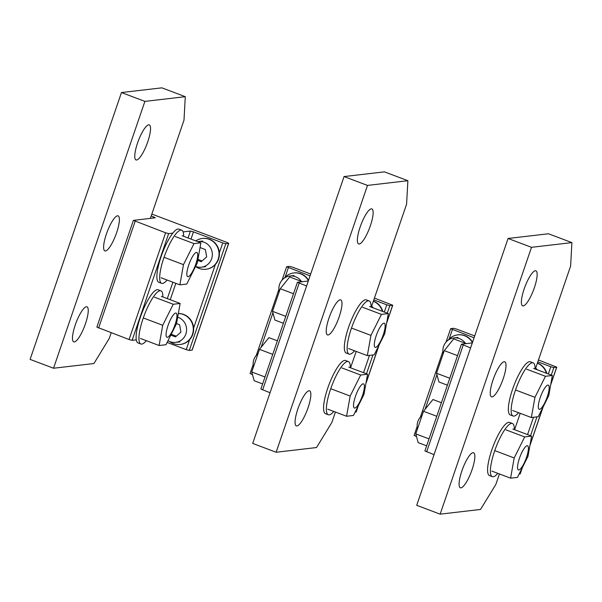 <?xml version="1.0" encoding="UTF-8"?>
<svg xmlns="http://www.w3.org/2000/svg" width="602" height="602" viewBox="0 0 602 602"><rect width="100%" height="100%" fill="white"/><g stroke="black" fill="none" stroke-linecap="round" stroke-linejoin="round"><path stroke-width="0.9" d="M474.075 337.775L450.65 328.669L453.562 328.293L456.609 329.098L474.707 335.931M416.509 436.57L414.108 435.404L417.156 426.502M470.606 347.918L461.441 344.201L472.329 342.892M434.065 454.653L424.899 450.936L461.441 344.201M538.459 359.988L556.76 367.16L553.848 367.536L550.8 366.731L537.827 361.832M522.408 467.491L520.218 473.894L519.127 474.06M310.06 275.866L286.627 266.761L289.539 266.385L292.587 267.19L310.692 274.023M252.486 374.662L250.086 373.496L253.133 364.594M306.584 286.01L297.426 282.285L308.307 280.983M270.042 392.745L260.877 389.027L297.426 282.285M374.436 298.08L392.737 305.252L389.833 305.628L386.785 304.823L373.804 299.924M358.386 405.582L356.196 411.986L355.105 412.152M183.106 231.913L190.428 231.055L193.475 231.86L191 239.092M151.207 215.907L155.286 217.789L133.403 220.377L96.862 327.112L129.061 339.528L132.109 340.333L136.293 339.844M172.842 233.109L168.65 233.599L165.61 232.793L133.403 220.377M151.839 214.064L226.977 242.425L228.722 243.343L225.81 243.72L222.763 242.915L193.475 231.86M228.722 243.343L192.181 350.078L189.269 350.454L186.221 349.649L167.13 342.448M178.32 313.567A15.502 14.907 83.3 0 1 192.437 334.366A15.502 14.907 83.3 0 1 180.179 344.457A15.502 14.907 83.3 0 1 169.644 341.537M178.327 313.529A15.502 14.907 83.3 0 1 192.79 334.328A15.502 14.907 83.3 0 1 180.525 344.419L180.179 344.457M537.353 363.209A15.502 14.907 83.3 0 1 546.42 373.24M537.405 363.051A15.502 14.907 83.3 0 1 546.827 373.398M448.159 340.13A15.502 14.907 83.3 0 1 457.731 334.87A15.502 14.907 83.3 0 1 472.427 342.598M457.731 334.87L458.084 334.825A15.502 14.907 83.3 0 1 472.562 342.192M373.338 301.293A15.502 14.907 83.3 0 1 382.398 311.332M373.39 301.143A15.502 14.907 83.3 0 1 382.804 311.482M284.136 278.222A15.502 14.907 83.3 0 1 293.716 272.962A15.502 14.907 83.3 0 1 308.405 280.69M293.716 272.962L294.062 272.917A15.502 14.907 83.3 0 1 308.548 280.284M195.831 240.913A15.502 14.907 83.3 0 1 202.332 238.467A15.502 14.907 83.3 0 1 218.187 259.169A15.502 14.907 83.3 0 1 205.922 269.26A15.502 14.907 83.3 0 1 195.56 266.46M202.332 238.467L202.686 238.422A15.502 14.907 83.3 0 1 218.541 259.123A15.502 14.907 83.3 0 1 206.275 269.214L205.922 269.26M417.487 428.88A12.913 12.424 83.3 0 1 417.848 421.535A12.913 12.424 83.3 0 1 422.025 415.628M253.465 366.964A12.913 12.424 83.3 0 1 253.833 359.62A12.913 12.424 83.3 0 1 258.002 353.713M170.787 335.126L175.468 336.894L180.931 332.108L179.622 324.764L176.529 323.598M171.231 334.253L176.303 336.164M177.673 317.201A12.913 12.424 83.3 0 1 185.883 333.975A12.913 12.424 83.3 0 1 175.664 342.38A12.913 12.424 83.3 0 1 168.003 340.709M535.667 368.123A12.913 12.424 83.3 0 1 537.36 369.824M443.23 353.675A12.913 12.424 83.3 0 1 443.599 346.331A12.913 12.424 83.3 0 1 453.818 337.925A12.913 12.424 83.3 0 1 465.391 343.298M371.652 306.215A12.913 12.424 83.3 0 1 373.338 307.915M279.215 291.767A12.913 12.424 83.3 0 1 279.576 284.422A12.913 12.424 83.3 0 1 289.795 276.017A12.913 12.424 83.3 0 1 301.376 281.382M197.749 260.388L201.218 261.697L206.674 256.903L205.372 249.567L200.045 247.55M197.923 259.409L202.046 260.967M197.719 241.628A12.913 12.424 83.3 0 1 198.419 241.522A12.913 12.424 83.3 0 1 211.626 258.777A12.913 12.424 83.3 0 1 201.407 267.183A12.913 12.424 83.3 0 1 195.59 266.415M499.434 473.962L495.867 484.377L480.539 509.45L440.145 514.161L416.712 505.319L508.073 238.475L548.467 233.764L571.9 242.614L570.621 266.046L535.351 369.064M440.145 514.161L531.506 247.324L508.073 238.475M524.169 288.937A18.73 4.59 110.7 0 0 522.649 305.861A18.73 4.59 110.7 0 0 534.358 287.748A18.73 4.59 110.7 0 0 535.878 270.817A18.73 4.59 110.7 0 0 524.169 288.937M493.03 379.9A18.73 4.59 110.7 0 0 491.503 396.831A18.73 4.59 110.7 0 0 503.212 378.718A18.73 4.59 110.7 0 0 504.732 361.787A18.73 4.59 110.7 0 0 493.03 379.9M461.884 470.869A18.73 4.59 110.7 0 0 460.364 487.801A18.73 4.59 110.7 0 0 472.066 469.68A18.73 4.59 110.7 0 0 473.586 452.757A18.73 4.59 110.7 0 0 461.884 470.869M531.506 247.324L571.9 242.614M520.196 413.318L514.59 429.708M335.412 412.054L331.852 422.461L316.524 447.542L276.13 452.252L252.697 443.411L344.058 176.567L384.452 171.856L407.878 180.698L406.598 204.138L371.329 307.155M276.13 452.252L367.491 185.416L344.058 176.567M360.154 227.022A18.73 4.59 110.7 0 0 358.634 243.953A18.73 4.59 110.7 0 0 370.343 225.84A18.73 4.59 110.7 0 0 371.863 208.909A18.73 4.59 110.7 0 0 360.154 227.022M329.008 317.991A18.73 4.59 110.7 0 0 327.488 334.923A18.73 4.59 110.7 0 0 339.197 316.802A18.73 4.59 110.7 0 0 340.717 299.879A18.73 4.59 110.7 0 0 329.008 317.991M297.862 408.961A18.73 4.59 110.7 0 0 296.342 425.892A18.73 4.59 110.7 0 0 308.051 407.772A18.73 4.59 110.7 0 0 309.571 390.848A18.73 4.59 110.7 0 0 297.862 408.961M367.491 185.416L407.878 180.698M356.181 351.41L350.567 367.799M111.189 332.786L109.255 338.444L93.927 363.525L53.533 368.236L30.1 359.386L121.461 92.55L161.855 87.839L185.288 96.681L184.001 120.122L150.365 218.368M53.533 368.236L144.894 101.392L121.461 92.55M137.557 143.005A18.73 4.59 110.7 0 0 136.037 159.936A18.73 4.59 110.7 0 0 147.746 141.816A18.73 4.59 110.7 0 0 149.266 124.885A18.73 4.59 110.7 0 0 137.557 143.005M106.411 233.975A18.73 4.59 110.7 0 0 104.891 250.899A18.73 4.59 110.7 0 0 116.6 232.786A18.73 4.59 110.7 0 0 118.12 215.855A18.73 4.59 110.7 0 0 106.411 233.975M75.265 324.945A18.73 4.59 110.7 0 0 73.745 341.868A18.73 4.59 110.7 0 0 85.454 323.756A18.73 4.59 110.7 0 0 86.974 306.824A18.73 4.59 110.7 0 0 75.265 324.945M144.894 101.392L185.288 96.681M497.801 473.353A28.414 6.968 -69.3 0 1 492.323 476.656L489.516 475.595A28.414 6.968 -69.3 0 1 487.823 472.863A28.414 6.968 -69.3 0 1 495.01 441.65A28.414 6.968 -69.3 0 1 509.585 422.423L512.392 423.484A28.414 6.968 -69.3 0 1 514.085 426.224A28.414 6.968 -69.3 0 1 514.319 429.61M492.323 476.656A28.414 6.968 -69.3 0 1 490.638 473.924A28.414 6.968 -69.3 0 1 497.824 442.711A28.414 6.968 -69.3 0 1 512.392 423.484M333.786 411.437A28.414 6.968 -69.3 0 1 328.308 414.748L325.494 413.687A28.414 6.968 -69.3 0 1 323.808 410.948A28.414 6.968 -69.3 0 1 330.987 379.742A28.414 6.968 -69.3 0 1 345.563 360.515L348.377 361.576A28.414 6.968 -69.3 0 1 350.063 364.315A28.414 6.968 -69.3 0 1 350.304 367.702M328.308 414.748A28.414 6.968 -69.3 0 1 326.615 412.009A28.414 6.968 -69.3 0 1 333.801 380.803A28.414 6.968 -69.3 0 1 348.377 361.576M146.331 340.687A28.414 6.968 -69.3 0 1 140.853 343.998L138.046 342.937A28.414 6.968 -69.3 0 1 136.353 340.198A28.414 6.968 -69.3 0 1 143.539 308.992A28.414 6.968 -69.3 0 1 158.115 289.765L160.922 290.826A28.414 6.968 -69.3 0 1 162.615 293.558A28.414 6.968 -69.3 0 1 162.849 296.944M140.853 343.998A28.414 6.968 -69.3 0 1 139.167 341.259A28.414 6.968 -69.3 0 1 146.354 310.053A28.414 6.968 -69.3 0 1 160.922 290.826M518.563 412.701A28.414 6.968 -69.3 0 1 513.085 416.012L510.278 414.951A28.414 6.968 -69.3 0 1 508.592 412.212A28.414 6.968 -69.3 0 1 515.771 381.006A28.414 6.968 -69.3 0 1 530.347 361.779L533.161 362.84A28.414 6.968 -69.3 0 1 534.847 365.58A28.414 6.968 -69.3 0 1 535.08 368.966M513.085 416.012A28.414 6.968 -69.3 0 1 511.399 413.273A28.414 6.968 -69.3 0 1 518.585 382.067A28.414 6.968 -69.3 0 1 533.161 362.84M354.548 350.793A28.414 6.968 -69.3 0 1 349.07 354.104L346.255 353.043A28.414 6.968 -69.3 0 1 344.57 350.304A28.414 6.968 -69.3 0 1 351.756 319.098A28.414 6.968 -69.3 0 1 366.325 299.871L369.139 300.932A28.414 6.968 -69.3 0 1 370.824 303.664A28.414 6.968 -69.3 0 1 371.065 307.058M349.07 354.104A28.414 6.968 -69.3 0 1 347.384 351.365A28.414 6.968 -69.3 0 1 354.563 320.159A28.414 6.968 -69.3 0 1 369.139 300.932M167.1 280.043A28.414 6.968 -69.3 0 1 161.622 283.346L158.808 282.285A28.414 6.968 -69.3 0 1 157.122 279.554A28.414 6.968 -69.3 0 1 164.301 248.34A28.414 6.968 -69.3 0 1 178.877 229.114L181.691 230.175A28.414 6.968 -69.3 0 1 183.377 232.914A28.414 6.968 -69.3 0 1 183.618 236.3M161.622 283.346A28.414 6.968 -69.3 0 1 159.929 280.615A28.414 6.968 -69.3 0 1 167.115 249.401A28.414 6.968 -69.3 0 1 181.691 230.175M531.589 436.126L527.977 456.346L517.472 477.371L510.579 478.169L514.191 457.956L524.696 436.932L531.589 436.126L512.844 429.053M510.579 478.169L491.834 471.095M514.191 457.956L495.446 450.875M524.696 436.932L505.951 429.858M367.574 374.218L363.962 394.438L353.457 415.455L346.556 416.26L350.168 396.048L360.681 375.023L367.574 374.218L348.829 367.145M346.556 416.26L327.812 409.187M350.168 396.048L331.424 388.967M360.681 375.023L341.936 367.95M180.126 303.468L176.514 323.68L166.001 344.705L159.109 345.51L162.721 325.291L173.225 304.266L180.126 303.468L161.381 296.387M159.109 345.51L140.364 338.429M162.721 325.291L143.976 318.217M173.225 304.266L154.481 297.192M552.358 375.482L548.746 395.702L538.233 416.719L531.34 417.525L534.952 397.312L545.457 376.288L552.358 375.482L533.613 368.409M531.34 417.525L512.595 410.451M534.952 397.312L516.207 390.231M545.457 376.288L526.712 369.214M388.335 313.574L384.723 333.794L374.218 354.811L367.325 355.616L370.937 335.397L381.442 314.379L388.335 313.574L369.59 306.501M367.325 355.616L348.581 348.543M370.937 335.397L352.193 328.323M381.442 314.379L362.697 307.306M200.887 242.817L197.275 263.036L186.77 284.061L179.87 284.859L183.482 264.647L193.994 243.622L200.887 242.817L182.143 235.743M179.87 284.859L161.125 277.785M183.482 264.647L164.737 257.573M193.994 243.622L175.25 236.548M526.487 457.445A12.913 3.168 -69.3 0 1 518.42 469.936A12.913 3.168 -69.3 0 1 519.466 458.265A12.913 3.168 -69.3 0 1 527.54 445.766A12.913 3.168 -69.3 0 1 526.487 457.445M441.401 402.723L432.928 399.525L423.515 411.271L436.766 416.275M426.645 445.834L418.172 442.628L415.771 433.884L423.515 411.271M429.023 438.888L415.771 433.884M362.472 395.537A12.913 3.168 -69.3 0 1 354.397 408.028A12.913 3.168 -69.3 0 1 355.443 396.349A12.913 3.168 -69.3 0 1 363.518 383.858A12.913 3.168 -69.3 0 1 362.472 395.537M277.387 340.815L268.913 337.617L259.492 349.363L272.744 354.367M262.63 383.918L254.149 380.72L251.749 371.976L259.492 349.363M265 376.98L251.749 371.976M175.024 324.779A12.913 3.168 -69.3 0 1 166.95 337.27A12.913 3.168 -69.3 0 1 167.996 325.599A12.913 3.168 -69.3 0 1 176.07 313.108A12.913 3.168 -69.3 0 1 175.024 324.779M547.256 396.801A12.913 3.168 -69.3 0 1 539.181 409.292A12.913 3.168 -69.3 0 1 540.227 397.613A12.913 3.168 -69.3 0 1 548.302 385.122A12.913 3.168 -69.3 0 1 547.256 396.801M466.219 343.607L453.697 338.881L444.276 350.627L457.528 355.632M447.406 385.182L438.933 381.984L436.533 373.24L444.276 350.627M449.784 378.244L436.533 373.24M383.233 334.885A12.913 3.168 -69.3 0 1 375.159 347.384A12.913 3.168 -69.3 0 1 376.212 335.705A12.913 3.168 -69.3 0 1 384.287 323.214A12.913 3.168 -69.3 0 1 383.233 334.885M302.196 281.698L289.675 276.973L280.254 288.719L293.513 293.723M283.392 323.274L274.918 320.076L272.518 311.332L280.254 288.719M285.769 316.336L272.518 311.332M195.785 264.135A12.913 3.168 -69.3 0 1 187.711 276.627A12.913 3.168 -69.3 0 1 188.757 264.955A12.913 3.168 -69.3 0 1 196.831 252.456A12.913 3.168 -69.3 0 1 195.785 264.135M452.388 329.587L449.16 339.031M436.939 374.722L425.102 409.285M416.178 435.366L415.847 436.322M463.186 345.119L426.637 451.854M550.8 366.731L548.324 373.962M533.5 417.276L527.563 434.606M553.848 367.536L551.266 375.076M536.954 416.87L530.505 435.72M556.654 367.212L550.747 384.46M542.906 407.388L529.986 445.111M522.137 468.032L520.113 473.947M288.373 267.679L285.137 277.123M272.917 312.814L261.087 347.377M252.155 373.458L251.832 374.414M299.164 283.203L262.623 389.945M386.785 304.823L384.309 312.054M369.477 355.368L363.548 372.698M389.833 305.628L387.252 313.16M372.939 354.962L366.483 373.812M392.639 305.297L386.732 322.552M378.884 345.473L365.971 383.196M358.122 406.124L356.098 412.039M175.852 283.346L170.238 299.736M190.428 231.055L188.057 237.978M172.909 282.233L167.296 298.622M153.645 216.825L153.232 218.029M135.149 221.295L98.6 328.03M168.65 233.599L132.109 340.333M165.61 232.793L129.061 339.528M222.763 242.915L219.361 252.87M215.373 264.504L193.611 328.067M189.63 339.701L186.221 349.649M225.81 243.72L189.269 350.454M228.617 243.389L192.076 350.123M450.65 328.669L446.074 342.034M442.899 351.305L420.331 417.231M556.76 367.16L550.657 384.979M543.17 406.847L529.895 445.623M286.627 266.761L282.06 280.126M278.884 289.396L256.309 355.323M392.737 305.252L386.642 323.071M379.155 344.938L365.873 383.715M175.664 342.38L179.878 341.891M453.818 337.925L458.032 337.436M289.795 276.017L294.009 275.52M198.419 241.522L202.633 241.033M201.407 267.183L205.621 266.694"/></g></svg>
